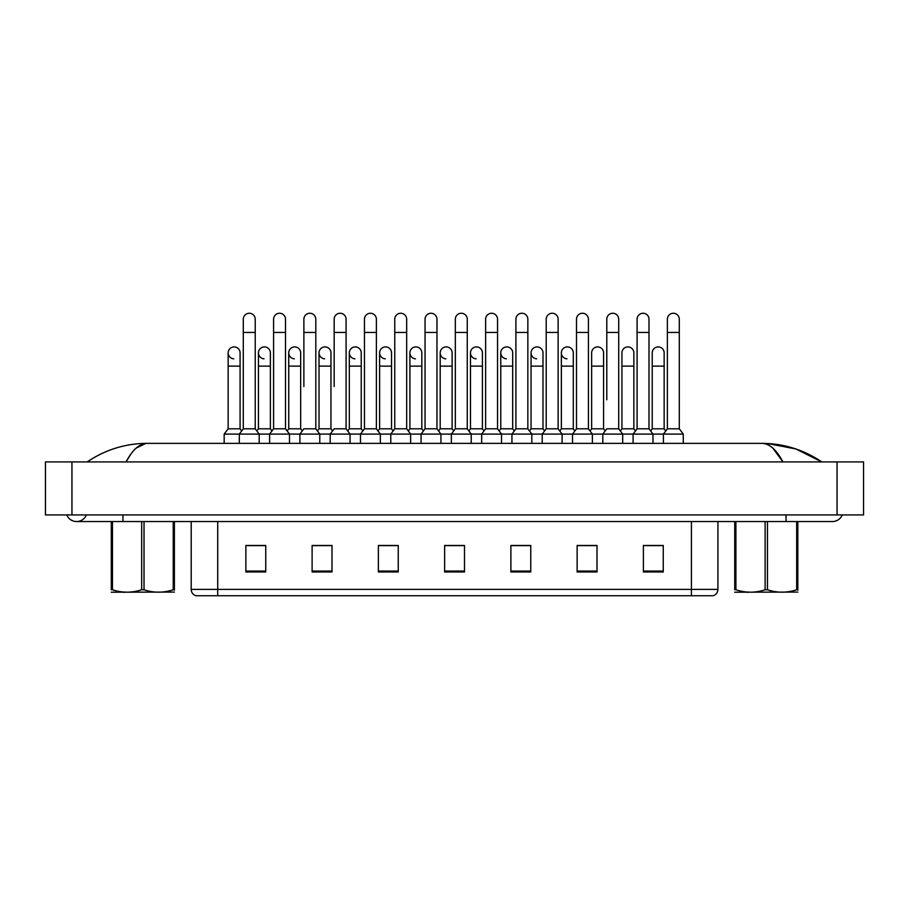 <?xml version="1.0" encoding="UTF-8"?>
<svg xmlns="http://www.w3.org/2000/svg" width="909" height="909" viewBox="0 0 909 909"><rect width="100%" height="100%" fill="white"/><g stroke="black" fill="none" stroke-linecap="round" stroke-linejoin="round"><path stroke-width="1.36" d="M691.419 595.747L691.419 589.396L717.928 589.396C717.746 592.566 716.156 594.691 713.156 595.747L195.98 595.747A6.624 6.624 0 0 1 191.208 589.396L191.208 521.55M663.263 571.966L663.263 545.468L643.39 545.468L643.39 571.966L663.263 571.966M597.008 571.966L597.008 545.468L577.135 545.468L577.135 571.966L597.008 571.966M530.754 571.966L530.754 545.468L510.881 545.468L510.881 571.966L530.754 571.966M265.746 571.966L265.746 545.468L245.862 545.468L245.862 571.966L265.746 571.966M332.001 571.966L332.001 545.468L312.117 545.468L312.117 571.966L332.001 571.966M398.256 571.966L398.256 545.468L378.371 545.468L378.371 571.966L398.256 571.966M464.499 571.966L464.499 545.468L444.626 545.468L444.626 571.966L464.499 571.966M590.986 545.605L589.089 545.605M651.56 545.605L649.674 545.605M394.086 545.605L392.199 545.605M378.939 545.605L398.256 545.605M312.117 545.605L331.615 545.605M318.366 545.605L316.468 545.605M257.781 545.605L255.883 545.468M530.402 545.605L528.504 545.468M515.255 545.605L513.358 545.605M454.67 545.605L452.773 545.605M464.499 545.605L444.626 545.605M265.746 545.605L245.862 545.605M530.754 545.605L510.881 545.605M597.008 545.605L577.135 545.605M663.263 545.605L643.39 545.605M122.965 514.926L122.965 521.55L832.405 521.55A10.601 10.601 0 0 0 842.234 514.926A10.601 10.601 0 0 1 832.405 521.55A10.601 10.601 0 0 0 842.234 514.926A10.601 10.601 0 0 1 832.405 521.55M66.766 514.926A10.601 10.601 0 0 0 86.412 514.926A10.601 10.601 0 0 1 66.766 514.926A10.601 10.601 0 0 0 76.595 521.55A10.601 10.601 0 0 1 66.766 514.926M772.832 448.126L782.956 461.92C776.434 449.682 769.412 443.501 761.901 443.365L147.088 443.365C139.588 443.501 132.566 449.682 126.044 461.92L130.987 453.921M71.947 461.92L863.55 461.92L863.55 514.926L45.45 514.926L45.45 461.92L71.947 461.92L71.947 514.926M821.429 461.92L819.077 461.886M94.99 461.92L87.65 461.92M767.594 443.524L795.898 448.966L821.816 461.92C803.579 449.66 783.615 443.467 761.901 443.365L763.242 443.444M136.305 448.012L145.758 443.444M147.099 443.365C125.385 443.467 105.421 449.66 87.184 461.92C105.421 449.66 125.385 443.467 147.099 443.365L147.099 443.365M243.294 332.455L255.224 332.455L255.224 428.798L243.294 428.798L243.294 319.207A5.965 5.965 0 0 1 249.634 313.264A5.965 5.965 0 0 1 255.224 319.207A5.965 5.965 0 0 0 249.634 313.264M240.078 428.798L240.078 366.122L228.148 366.122L228.148 428.798L240.078 428.798L241.692 430.946L243.294 428.798L239.317 434.093L239.317 443.365M255.224 386.518L255.224 428.798L259.201 434.093L224.171 434.093L224.171 443.365M270.371 428.798L270.371 366.122L258.44 366.122L258.44 428.798L270.371 428.798L271.973 430.946L273.586 428.798L273.586 332.455L285.517 332.455L285.517 428.798L273.586 428.798L269.609 434.093L259.201 434.093L259.201 443.365M233.738 358.816A5.965 5.965 0 0 1 228.148 352.862A5.965 5.965 0 0 1 234.488 346.92A5.965 5.965 0 0 1 240.078 352.862L240.078 366.122M228.148 428.798L224.171 434.093M255.224 428.798L256.827 430.946L258.44 428.798M273.586 332.455L273.586 319.207A5.965 5.965 0 0 1 279.927 313.264A5.965 5.965 0 0 1 285.517 319.207A5.965 5.965 0 0 0 279.927 313.264M285.517 386.518L285.517 428.798L289.494 434.093L269.609 434.093L269.609 443.365M303.879 386.518L303.879 332.455L315.809 332.455L315.809 428.798L303.879 428.798L299.902 434.093L289.494 434.093L289.494 443.365M303.879 332.455L303.879 319.207A5.965 5.965 0 0 1 310.219 313.264A5.965 5.965 0 0 1 315.809 319.207A5.965 5.965 0 0 0 310.219 313.264M315.809 386.518L315.809 428.798L319.775 434.093L299.902 434.093L299.902 443.365M334.171 386.518L334.171 332.455L346.09 332.455L346.09 428.798L334.171 428.798L330.194 434.093L319.775 434.093L319.775 443.365M334.171 332.455L334.171 319.207A5.965 5.965 0 0 1 340.511 313.264A5.965 5.965 0 0 1 346.09 319.207A5.965 5.965 0 0 0 340.511 313.264M346.09 386.518L346.09 428.798L350.067 434.093L330.194 434.093L330.194 443.365M364.464 428.798L364.464 332.455L376.383 332.455L376.383 428.798L364.464 428.798L360.487 434.093L350.067 434.093L350.067 443.365M364.464 332.455L364.464 319.207A5.965 5.965 0 0 1 370.804 313.264A5.965 5.965 0 0 1 376.383 319.207A5.965 5.965 0 0 0 370.804 313.264M376.383 428.798L380.36 434.093L360.487 434.093L360.487 443.365M394.756 428.798L394.756 332.455L406.675 332.455L406.675 428.798L394.756 428.798L390.779 434.093L380.36 434.093L380.36 443.365M264.03 358.816A5.965 5.965 0 0 1 258.44 352.862A5.965 5.965 0 0 1 264.78 346.92A5.965 5.965 0 0 1 270.371 352.862L270.371 366.122M294.323 358.816A5.965 5.965 0 0 1 288.732 352.862A5.965 5.965 0 0 1 295.073 346.92A5.965 5.965 0 0 1 300.663 352.862L300.663 366.122L288.732 366.122L288.732 352.862M300.663 366.122L300.663 428.798L288.732 428.798L288.732 366.122M288.732 428.798L287.119 430.946L285.517 428.798M300.663 428.798L302.265 430.946L303.879 428.798M324.615 358.816A5.965 5.965 0 0 1 319.025 352.862A5.965 5.965 0 0 1 325.365 346.92A5.965 5.965 0 0 1 330.956 352.862L330.956 366.122L319.025 366.122L319.025 352.862M330.956 366.122L330.956 428.798L319.025 428.798L319.025 366.122M319.025 428.798L317.411 430.946L315.809 428.798M330.956 428.798L332.558 430.946L334.171 428.798M354.908 358.816A5.965 5.965 0 0 1 349.317 352.862A5.965 5.965 0 0 1 355.658 346.92A5.965 5.965 0 0 1 361.237 352.862L361.237 366.122L349.317 366.122L349.317 352.862M361.237 366.122L361.237 428.798L349.317 428.798L349.317 366.122M349.317 428.798L347.704 430.946M361.237 428.798L362.85 430.946M174.392 592.089L111.284 592.202M174.392 590.191L174.392 589.759C174.392 592.975 174.392 592.975 174.392 589.759L173.221 589.759L173.221 521.55M144.02 521.55L144.02 589.759C153.712 592.975 163.45 592.975 173.221 589.759M144.02 589.759L141.668 589.759L141.668 521.55M174.392 521.55L174.392 589.759M112.466 521.55L112.466 589.759L111.284 589.759L111.284 521.55M112.466 589.759C122.158 592.975 131.896 592.975 141.668 589.759M111.284 589.759C111.284 592.975 111.284 592.975 111.284 589.759M797.841 592.089L734.733 592.202M797.841 590.191L797.841 589.759C797.841 592.975 797.841 592.975 797.841 589.759L796.67 589.759L796.67 521.55M767.457 521.55L767.457 589.759C777.161 592.975 786.899 592.975 796.67 589.759M767.457 589.759L765.117 589.759L765.117 521.55M797.841 521.55L797.841 589.759M735.904 521.55L735.904 589.759L734.733 589.759L734.733 521.55M735.904 589.759C745.607 592.975 755.345 592.975 765.117 589.759M734.733 589.759C734.733 592.975 734.733 592.975 734.733 589.759M394.756 332.455L394.756 319.207A5.965 5.965 0 0 1 401.085 313.264A5.965 5.965 0 0 1 406.675 319.207A5.965 5.965 0 0 0 401.085 313.264M406.675 428.798L410.652 434.093L390.779 434.093L390.779 443.365M425.048 428.798L425.048 332.455L436.968 332.455L436.968 428.798L425.048 428.798L421.072 434.093L410.652 434.093L410.652 443.365M425.048 332.455L425.048 319.207A5.965 5.965 0 0 1 431.377 313.264A5.965 5.965 0 0 1 436.968 319.207A5.965 5.965 0 0 0 431.377 313.264M436.968 428.798L440.945 434.093L421.072 434.093L421.072 443.365M455.329 428.798L455.329 332.455L467.26 332.455L467.26 428.798L455.329 428.798L451.364 434.093L440.945 434.093L440.945 443.365M455.329 332.455L455.329 319.207A5.965 5.965 0 0 1 461.67 313.264A5.965 5.965 0 0 1 467.26 319.207A5.965 5.965 0 0 0 461.67 313.264M467.26 428.798L471.237 434.093L451.364 434.093L451.364 443.365M485.622 428.798L485.622 332.455L497.553 332.455L497.553 428.798L485.622 428.798L481.656 434.093L471.237 434.093L471.237 443.365M485.622 332.455L485.622 319.207A5.965 5.965 0 0 1 491.962 313.264A5.965 5.965 0 0 1 497.553 319.207A5.965 5.965 0 0 0 491.962 313.264M497.553 428.798L501.529 434.093L481.656 434.093L481.656 443.365M515.914 428.798L515.914 332.455L527.845 332.455L527.845 428.798L515.914 428.798L511.937 434.093L501.529 434.093L501.529 443.365M385.2 358.816A5.965 5.965 0 0 1 379.61 352.862A5.965 5.965 0 0 1 385.939 346.92A5.965 5.965 0 0 1 391.529 352.862L391.529 366.122L379.61 366.122L379.61 352.862M391.529 366.122L391.529 428.798L379.61 428.798L379.61 366.122M379.61 428.798L377.996 430.946M391.529 428.798L393.142 430.946M415.481 358.816A5.965 5.965 0 0 1 409.902 352.862A5.965 5.965 0 0 1 416.231 346.92A5.965 5.965 0 0 1 421.821 352.862L421.821 366.122L409.902 366.122L409.902 352.862M421.821 366.122L421.821 428.798L409.902 428.798L409.902 366.122M409.902 428.798L408.289 430.946M421.821 428.798L423.435 430.946M445.774 358.816A5.965 5.965 0 0 1 440.195 352.862A5.965 5.965 0 0 1 446.524 346.92A5.965 5.965 0 0 1 452.114 352.862L452.114 366.122L440.195 366.122L440.195 352.862M452.114 366.122L452.114 428.798L440.195 428.798L440.195 366.122M440.195 428.798L438.581 430.946M452.114 428.798L453.727 430.946M476.066 358.816A5.965 5.965 0 0 1 470.476 352.862A5.965 5.965 0 0 1 476.816 346.92A5.965 5.965 0 0 1 482.406 352.862L482.406 366.122L470.476 366.122L470.476 352.862M482.406 366.122L482.406 428.798L470.476 428.798L470.476 366.122M470.476 428.798L468.874 430.946M482.406 428.798L484.02 430.946M515.914 332.455L515.914 319.207A5.965 5.965 0 0 1 522.255 313.264A5.965 5.965 0 0 1 527.845 319.207A5.965 5.965 0 0 0 522.255 313.264M527.845 386.518L527.845 428.798L531.822 434.093L511.937 434.093L511.937 443.365M546.207 428.798L546.207 332.455L558.137 332.455L558.137 428.798L546.207 428.798L542.23 434.093L531.822 434.093L531.822 443.365M546.207 332.455L546.207 319.207A5.965 5.965 0 0 1 552.547 313.264A5.965 5.965 0 0 1 558.137 319.207A5.965 5.965 0 0 0 552.547 313.264M558.137 386.518L558.137 428.798L562.114 434.093L542.23 434.093L542.23 443.365M573.284 428.798L573.284 366.122L561.353 366.122L561.353 428.798L573.284 428.798L574.886 430.946L576.499 428.798L576.499 332.455L588.43 332.455L588.43 428.798L576.499 428.798L572.522 434.093L562.114 434.093L562.114 443.365M576.499 332.455L576.499 319.207A5.965 5.965 0 0 1 582.839 313.264A5.965 5.965 0 0 1 588.43 319.207A5.965 5.965 0 0 0 582.839 313.264M588.43 399.778L588.43 428.798L592.395 434.093L572.522 434.093L572.522 443.365M606.792 399.778L606.792 332.455L618.711 332.455L618.711 428.798L606.792 428.798L602.815 434.093L592.395 434.093L592.395 443.365M606.792 332.455L606.792 319.207A5.965 5.965 0 0 1 613.132 313.264A5.965 5.965 0 0 1 618.711 319.207A5.965 5.965 0 0 0 613.132 313.264M618.711 399.778L618.711 428.798L622.688 434.093L602.815 434.093L602.815 443.365M633.857 428.798L633.857 366.122L621.938 366.122L621.938 428.798L633.857 428.798L635.471 430.946L637.084 428.798L637.084 332.455L649.003 332.455L649.003 428.798L637.084 428.798L633.107 434.093L622.688 434.093L622.688 443.365M637.084 332.455L637.084 319.207A5.965 5.965 0 0 1 643.424 313.264A5.965 5.965 0 0 1 649.003 319.207A5.965 5.965 0 0 0 643.424 313.264M649.003 399.778L649.003 428.798L652.98 434.093L633.107 434.093L633.107 443.365M667.376 428.798L667.376 332.455L679.296 332.455L679.296 428.798L667.376 428.798L663.4 434.093L652.98 434.093L652.98 443.365M667.376 332.455L667.376 319.207A5.965 5.965 0 0 1 673.705 313.264A5.965 5.965 0 0 1 679.296 319.207A5.965 5.965 0 0 0 673.705 313.264M679.296 428.798L683.273 434.093L663.4 434.093L663.4 443.365M683.273 434.093L683.273 443.365M506.358 358.816A5.965 5.965 0 0 1 500.768 352.862A5.965 5.965 0 0 1 507.108 346.92A5.965 5.965 0 0 1 512.699 352.862L512.699 366.122L500.768 366.122L500.768 352.862M512.699 366.122L512.699 428.798L500.768 428.798L500.768 366.122M500.768 428.798L499.166 430.946M512.699 428.798L514.312 430.946M536.651 358.816A5.965 5.965 0 0 1 531.061 352.862A5.965 5.965 0 0 1 537.401 346.92A5.965 5.965 0 0 1 542.991 352.862L542.991 366.122L531.061 366.122L531.061 352.862M542.991 366.122L542.991 428.798L531.061 428.798L531.061 366.122M531.061 428.798L529.458 430.946M542.991 428.798L544.593 430.946M566.943 358.816A5.965 5.965 0 0 1 561.353 352.862A5.965 5.965 0 0 1 567.693 346.92A5.965 5.965 0 0 1 573.284 352.862L573.284 366.122M561.353 428.798L559.739 430.946M591.645 352.862A5.965 5.965 0 0 1 597.986 346.92A5.965 5.965 0 0 1 603.576 352.862L603.576 366.122L591.645 366.122L591.645 352.862M603.576 366.122L603.576 428.798L591.645 428.798L591.645 366.122M591.645 428.798L590.032 430.946L588.43 428.798M603.576 428.798L605.178 430.946L606.792 428.798M621.938 366.122L621.938 352.862A5.965 5.965 0 0 1 628.278 346.92A5.965 5.965 0 0 1 633.857 352.862L633.857 366.122M621.938 428.798L620.324 430.946L618.711 428.798M652.23 352.862A5.965 5.965 0 0 1 658.559 346.92A5.965 5.965 0 0 1 664.149 352.862L664.149 366.122L652.23 366.122L652.23 352.862M664.149 366.122L664.149 428.798L652.23 428.798L652.23 366.122M652.23 428.798L650.617 430.946L649.003 428.798M664.149 428.798L665.763 430.946M191.208 589.396L217.706 589.396L217.706 595.747M217.706 521.55L217.706 589.396L691.419 589.396L691.419 521.55M464.499 571.045L444.626 571.045M398.256 571.045L378.371 571.045M332.001 571.045L312.117 571.045M265.746 571.045L245.862 571.045M530.754 571.045L510.881 571.045M597.008 571.045L577.135 571.045M663.263 571.045L643.39 571.045M786.035 514.926L786.035 521.55M837.053 461.92L837.053 514.926M717.928 589.396L717.928 521.55M122.965 521.55L76.595 521.55M255.224 332.455L255.224 319.207M228.148 366.122L228.148 352.862M243.294 399.778L243.294 386.518M285.517 332.455L285.517 319.207M315.809 332.455L315.809 319.207M346.09 332.455L346.09 319.207M376.383 332.455L376.383 319.207M258.44 366.122L258.44 352.862M124.897 592.009L124.158 592.441M748.346 592.009L747.607 592.441M406.675 332.455L406.675 319.207M436.968 332.455L436.968 319.207M467.26 332.455L467.26 319.207M497.553 332.455L497.553 319.207M394.756 399.778L394.756 386.518M406.675 399.778L406.675 386.518M425.048 399.778L425.048 386.518M436.968 399.778L436.968 386.518M527.845 332.455L527.845 319.207M558.137 332.455L558.137 319.207M588.43 332.455L588.43 319.207M618.711 332.455L618.711 319.207M649.003 332.455L649.003 319.207M679.296 332.455L679.296 319.207M561.353 366.122L561.353 352.862"/></g></svg>
